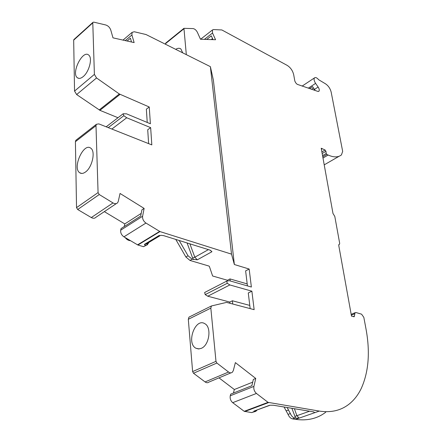 <?xml version="1.0" encoding="UTF-8"?>
<svg xmlns="http://www.w3.org/2000/svg" width="442" height="442" viewBox="0 0 442 442"><rect width="100%" height="100%" fill="white"/><g stroke="black" fill="none" stroke-linecap="round" stroke-linejoin="round"><path stroke-width="0.66" d="M325.737 412.22C317.4 418.607 307.361 420.988 295.626 419.359L292.532 418.883C290.665 418.469 289.167 416.966 288.04 414.375L290.355 413.546L287.151 407.507M284.062 406.999L288.04 414.375M142.6 216.254L120.699 230.194L121.042 228.58L140.683 216.05L141.904 209.851L144.131 208.414L142.6 216.254C142.352 218.983 143.468 221.249 145.943 223.05L160.004 231.586L231.52 254.139L210.375 66.648L213.375 80.129L234.359 264.52L249.166 269.04L251.371 287.029L229.381 280.714L226.685 281.129L227.271 283.283L229.846 284.946L251.879 291.179L254.144 309.665L226.569 302.389L211.447 305.958L210.834 308.129L215.983 361.352L216.878 363.048L228.569 372.031C230.011 373.059 231.276 373.131 232.37 372.247L233.337 370.54L235.376 362.606L255.747 378.451L253.896 386.402C253.504 389.181 254.354 391.529 256.443 393.446L268.045 402.358L244.205 411.309L251.559 412.59L254.653 411.695M244.205 411.309L232.702 402.673C230.636 400.811 229.823 398.513 230.26 395.783L230.674 394.148L251.874 385.706L253.349 379.418L255.747 378.451M233.448 393.043L234.332 389.524L218.989 377.866M230.906 372.86L208.884 382.103C207.773 382.987 206.508 382.932 205.077 381.932L193.497 373.241L192.624 371.584L188.309 319.301L210.834 308.129M189.684 316.754L188.955 317.157L188.309 319.301M204.944 292.333L204.646 292.488L205.198 294.61L207.757 296.212L229.801 302.052L229.934 303.278M179.176 240.487L188.054 255.774L185.883 257.001L189.977 260.437L208.856 266.029L209.364 266.388L212.624 276.001L227.437 280.25L227.508 280.919M165.805 43.018L165.584 44.266M302.129 86.096L314.477 77.897C315.527 77.107 316.92 77.715 318.665 79.726L325.373 83.737C328.273 85.632 330.202 88.422 331.168 92.113L342.672 151.374L341.423 154.932C338.124 157.485 333.693 157.523 328.141 155.037L326.831 154.429L326.207 153.484L325.942 151.291L325.108 150.037L321.218 148.23L332.992 213.508L334.793 216.387L339.705 243.481L338.738 245.382L351.501 316.163L354.213 316.687L355.086 312.698L355.992 312.538L361.573 314.174L363.821 317.328L365.959 328.721C370.247 351.854 368.716 371.694 361.357 388.242C358.241 394.8 354.136 400.104 349.053 404.148C340.904 410.546 330.992 412.856 319.312 411.082L295.626 419.359M314.477 77.897C313.698 79.124 314.069 80.947 315.594 83.372L318.135 87.035C319.29 88.87 319.566 90.256 318.969 91.196L317.936 91.428L297.146 84.295L295.786 82.919L294.847 81.124L293.698 74.742C292.714 70.67 290.538 67.543 287.178 65.372L221.851 29.957L213.492 29.559L212.403 30.001L212.53 33.023L204.397 39.371M165.656 43.139L183.938 28.338L193.066 28.586C194.806 28.885 196.259 30.15 197.414 32.382L200.48 39.244L215.552 39.736L212.53 33.023M183.938 28.338L186.32 54.631M268.045 402.358L319.312 411.082M251.559 412.59L254.321 411.568L255.564 411.524L257.122 410.049M290.355 413.546C291.488 416.143 292.985 417.651 294.853 418.066L299.052 418.16M185.883 257.001L175.772 239.426M146.346 245.26L143.462 246.675L137.893 245.023L123.942 236.835C121.489 235.1 120.412 232.884 120.699 230.194M104.34 211.63L124.799 223.917L124.252 226.536M210.375 66.648L146.031 34.537L134.302 31.758L132.114 32.354L131.909 34.973L134.141 42.598L112.986 37.846L110.771 30.05C109.826 27.476 108.168 25.785 105.798 24.99L93.759 22.133L92.919 22.365L92.787 22.879L94.395 74.394L96.544 77.958L119.318 93.975L149.247 106.997L150.385 123.766L126.506 113.832L123.152 113.765L123.832 115.705L126.71 117.765L150.65 127.639L151.821 144.893L98.809 123.882L96.378 124.301L95.991 125.683L98.074 192.596L76.532 207.624L77.681 209.514L91.301 217.558C93.212 218.58 94.759 218.481 95.936 217.26L116.384 203.552M76.532 207.624L75.411 141.705L75.814 140.335L76.449 139.843M120.047 94.389L99.936 110.34L117.997 117.727M99.936 110.34L76.648 94.56L74.543 91.08L73.676 40.145L74.013 39.454M98.074 192.596L99.251 194.535L113.003 202.933C114.931 204.005 116.478 203.928 117.644 202.712L118.296 201.325L120.036 193.452L144.131 208.414M131.517 42.012L130.412 38.211L127.097 41.018M83.195 76.61C80.875 78.505 78.941 78.891 77.4 77.764C70.891 73.317 82.66 49.498 88.676 55.051C92.776 57.786 89.218 71.869 83.195 76.61M85.416 172.06C83.201 173.623 81.295 173.85 79.693 172.745C72.096 167.888 83.693 142.164 90.792 148.203C95.803 151.297 92.174 167.573 85.416 172.06M141.202 213.409L124.799 223.917M148.965 242.382L147.308 244.84L148.219 242.829M212.536 38.587L211.237 39.598M213.016 39.653L211.309 35.852L206.69 39.449M314.98 90.218L312.538 86.593L309.881 88.334M254.321 411.568L253.918 411.11L269.918 405.286M270.322 405.22L273.449 405.248L313.638 411.883L314.792 412.662M252.708 382.148L234.332 389.524M232.757 304.024L232.398 300.77L229.801 302.052M230.216 280.957L229.995 278.93L227.437 280.25M189.977 260.437L192.154 259.227L188.054 255.774M192.154 259.227L197.298 259.83L194.823 257.211L192.624 258.006L193.447 259.614M146.75 243.719L147.308 244.84L146.722 243.741M146.855 243.42L146.727 243.713M160.8 235.31L163.557 235.608L210.326 250.222L211.95 251.708L210.011 250.128M147.247 244.879L145.628 245.371L144.335 244.432L146.683 243.774M145.628 245.371L143.462 246.675M247.188 283.902L229.995 278.93M249.78 305.411L232.398 300.77M126.71 117.765L111.865 129.058M149.247 106.997L146.357 109.168L147.236 122.456M150.65 127.639L147.716 129.777L148.628 143.628M175.695 49.322C177.745 48.073 179.474 47.957 180.894 48.979L182.684 52.813M201.331 348.329L198.552 348.948L195.955 348.257C185.972 343.346 195.22 317.522 204.757 323.66C211.845 327.025 209.386 345.213 201.331 348.329M251.879 291.179L248.277 292.952L250.161 308.615M229.846 284.946L207.757 296.212M249.166 269.04L245.625 270.869L247.432 285.897M234.359 264.52L231.52 254.139M325.942 151.291L322.168 153.512M326.207 153.484L322.555 155.628M322.229 148.683L321.389 149.186M314.483 89.4L313.886 89.787M313.488 87.964L311.859 89.03M291.875 408.286L295.648 418.187M255.89 410.507L255.703 411.143L255.349 410.706M255.564 411.524L255.703 411.143M294.389 408.706L296.88 415.695L309.588 411.215M299.179 418.149L296.88 415.695L294.775 416.452M286.3 410.833L288.609 409.999M294.853 418.066L292.532 418.883M126.224 238.183L130.274 240.575M131.909 34.973L125.274 40.609M92.787 22.879L73.676 40.145M94.395 74.394L74.543 91.08M96.544 77.958L76.648 94.56M119.318 93.975L99.212 109.942M123.832 115.705L108.251 127.627M75.411 141.705L95.991 125.683M77.681 209.514L99.251 194.535M113.003 202.933L91.301 217.558M145.943 223.05L123.942 236.835M159.645 231.42L137.534 244.862M314.792 412.695L313.444 411.85M269.631 405.264L253.918 411.11M187.088 242.962L192.624 258.006M189.889 243.835L194.823 257.211L208.414 249.625M197.298 259.83L211.95 251.708M159.391 235.337L144.335 244.432M160.004 231.586L137.893 245.023M183.828 28.846L165.535 43.648M314.494 89.417L318.135 87.035M308.66 87.936L315.594 83.372M339.163 156.236L324.218 164.855M268.565 402.601L244.724 411.541M256.443 393.446L232.702 402.673M253.896 386.402L230.26 395.783M228.569 372.031L205.077 381.932M216.878 363.048L193.497 373.241M215.983 361.352L192.624 371.584M227.271 283.283L205.198 294.61M354.633 313.803L351.329 315.212M354.49 316.019L353.075 316.616M325.108 150.037L321.887 151.932M326.831 154.429L322.765 156.805M328.141 155.037L322.986 158.043M338.821 244.63L339.218 244.426M130.495 240.708C128.335 240.525 126.572 239.481 125.213 237.586M132.114 32.354L123.025 40.1M92.919 22.365L73.814 39.636M78.814 78.372L77.4 77.764M123.152 113.765L106.174 126.804M81.698 173.435L79.693 172.745M160.551 235.393L146.733 243.724M75.814 140.335L96.378 124.301M212.403 30.001L200.602 39.244M318.616 91.422L318.969 91.196M199.154 348.926L195.955 348.257M211.447 305.958L188.955 317.157M226.685 281.129L204.646 292.488M355.086 312.698L351.175 314.367M354.213 316.687L353.926 316.815M338.776 244.702L339.34 244.426"/></g></svg>

